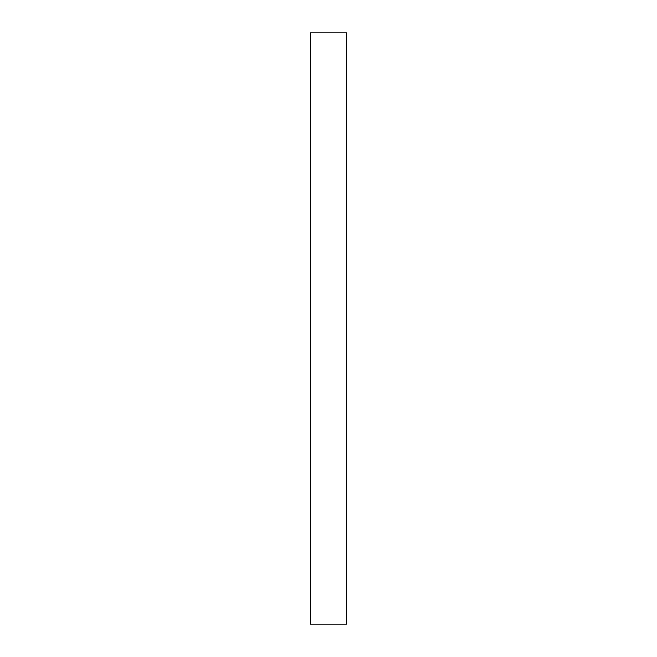 <?xml version="1.0" encoding="UTF-8"?>
<svg xmlns="http://www.w3.org/2000/svg" width="657" height="657" viewBox="0 0 657 657"><rect width="100%" height="100%" fill="white"/><g stroke="black" fill="none" stroke-linecap="round" stroke-linejoin="round"><path stroke-width="0.99" d="M346.748 32.85L346.748 624.15L310.252 624.15L310.252 32.85L346.748 32.85"/></g></svg>
